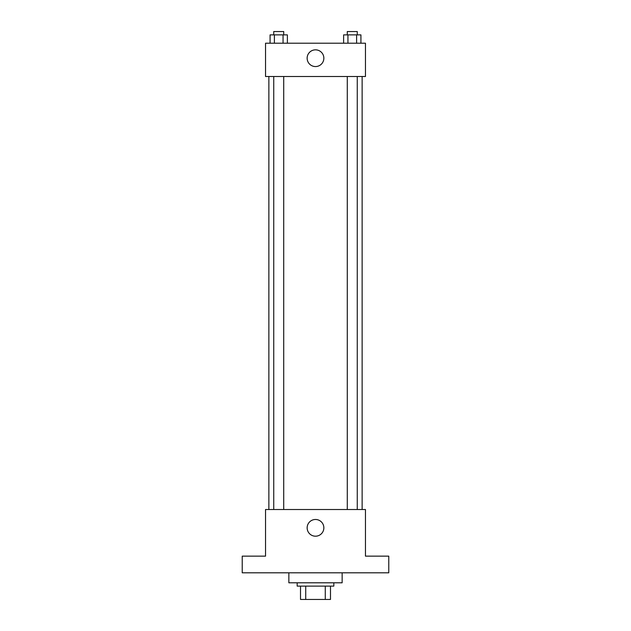 <?xml version="1.0" encoding="UTF-8"?>
<svg xmlns="http://www.w3.org/2000/svg" width="631" height="631" viewBox="0 0 631 631"><rect width="100%" height="100%" fill="white"/><g stroke="black" fill="none" stroke-linecap="round" stroke-linejoin="round"><path stroke-width="0.95" d="M325.273 586.128L325.273 599.45L300.514 599.45L300.514 586.128M325.273 599.45L330.486 599.45L330.486 586.128L330.486 599.45M333.823 582.799L333.823 586.128L297.177 586.128L297.177 582.799M305.727 586.128L305.727 599.45M288.856 572.806L288.856 582.799L342.144 582.799L342.144 572.806M388.775 572.806L242.225 572.806L242.225 556.148L265.541 556.148L265.541 509.517L365.459 509.517L365.459 556.148L388.775 556.148L388.775 572.806M323.853 527.839A8.353 8.353 0 0 1 311.32 535.072A8.353 8.353 0 0 1 311.32 520.607A8.353 8.353 0 0 1 323.853 527.839M362.131 76.517L362.131 509.517M347.279 509.517L347.279 76.517M283.721 76.517L283.721 509.517M365.459 76.517L265.541 76.517L265.541 43.208L365.459 43.208L365.459 76.517M323.853 58.194A8.353 8.353 0 0 1 311.32 65.435A8.353 8.353 0 0 1 311.32 50.961A8.353 8.353 0 0 1 323.853 58.194M360.924 43.208L360.924 34.879L343.619 34.879L343.619 43.208M356.602 34.879L356.602 43.208M347.941 34.879L347.941 43.208M347.279 34.879L347.279 31.55L357.264 31.55L357.264 34.879M287.381 43.208L287.381 34.879L270.076 34.879L270.076 43.208M283.059 34.879L283.059 43.208M274.398 34.879L274.398 43.208M273.736 34.879L273.736 31.55L283.721 31.55L283.721 34.879M268.869 76.517L268.869 509.517M357.264 509.517L357.264 76.517M273.736 76.517L273.736 509.517"/></g></svg>
